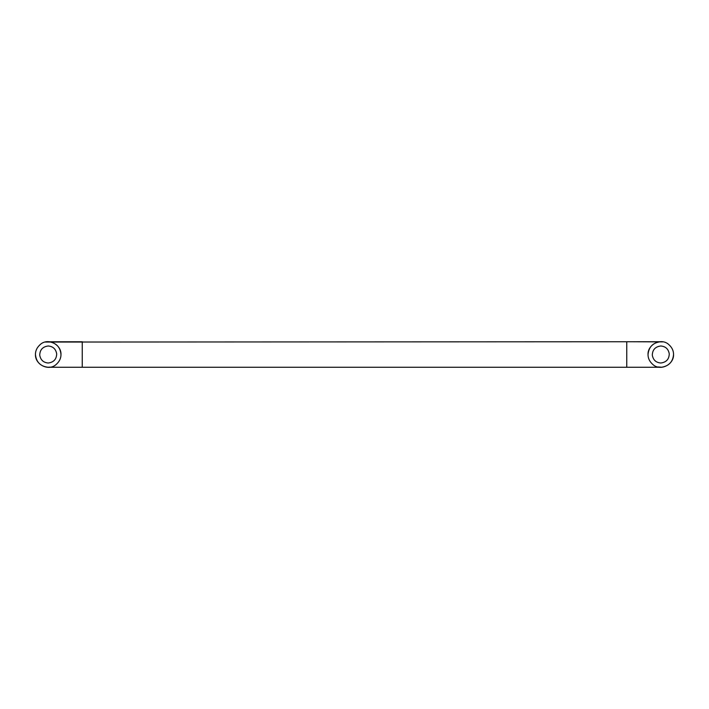 <?xml version="1.0" encoding="UTF-8"?>
<svg xmlns="http://www.w3.org/2000/svg" width="709" height="709" viewBox="0 0 709 709"><rect width="100%" height="100%" fill="white"/><g stroke="black" fill="none" stroke-linecap="round" stroke-linejoin="round"><path stroke-width="1.06" d="M56.693 353.835C56.516 359.259 53.689 362.317 48.212 363.008C43.426 362.609 40.599 359.995 39.731 355.165C39.908 349.741 42.735 346.683 48.212 345.992C52.998 346.391 55.825 349.005 56.693 353.835C55.825 349.005 52.998 346.391 48.212 345.992M48.212 363.008C43.426 362.609 40.599 359.995 39.731 355.165M669.269 353.835C669.092 359.259 666.265 362.317 660.788 363.008C656.002 362.609 653.175 359.995 652.307 355.165C652.484 349.741 655.311 346.683 660.788 345.992C665.574 346.391 668.401 349.005 669.269 353.835C668.401 349.005 665.574 346.391 660.788 345.992M660.788 363.008C656.002 362.609 653.175 359.995 652.307 355.165M626.756 367.227L626.756 341.738L662.685 341.88M648.026 354.5C647.565 344.485 661.134 337.449 668.729 344.512C671.972 347.383 673.585 350.707 673.55 354.5C674.011 364.515 660.442 371.551 652.847 364.488C649.604 361.617 647.991 358.293 648.026 354.5C648.806 346.887 653.007 342.633 660.628 341.738L45.42 342.048M673.55 354.5C672.921 361.732 668.968 365.977 661.674 367.227L657.996 366.952M35.45 354.5C34.989 364.515 48.558 371.551 56.153 364.488C59.396 361.617 61.009 358.293 60.974 354.5C61.435 344.485 47.866 337.449 40.271 344.512C37.028 347.383 35.415 350.707 35.45 354.5C36.23 362.113 40.431 366.367 48.052 367.262L50.109 367.12M60.974 354.5C60.345 347.268 56.392 343.023 49.098 341.773L48.212 341.738M660.788 367.262L82.244 367.262L82.244 341.738M49.098 341.773L82.244 341.773M82.244 367.262L48.212 367.262"/></g></svg>
